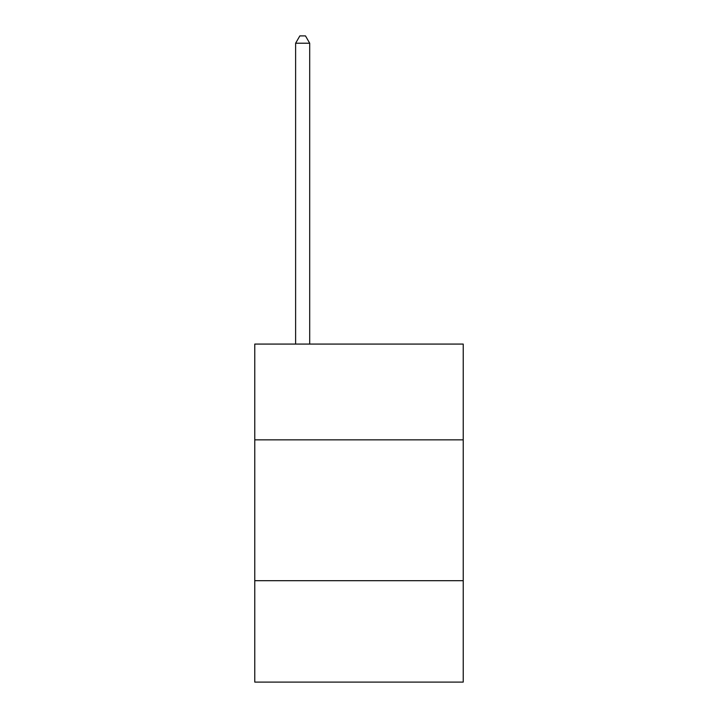 <?xml version="1.0" encoding="UTF-8"?>
<svg xmlns="http://www.w3.org/2000/svg" width="718" height="718" viewBox="0 0 718 718"><rect width="100%" height="100%" fill="white"/><g stroke="black" fill="none" stroke-linecap="round" stroke-linejoin="round"><path stroke-width="1.08" d="M463.227 439.847L463.227 344.075L254.773 344.075L254.773 439.847L463.227 439.847L463.227 682.1L254.773 682.1L254.773 439.847M463.227 580.691L254.773 580.691M309.7 344.075L309.7 43.224L295.619 43.224L295.619 344.075M295.619 43.224L299.846 35.9L305.482 35.9L309.7 43.224"/></g></svg>
